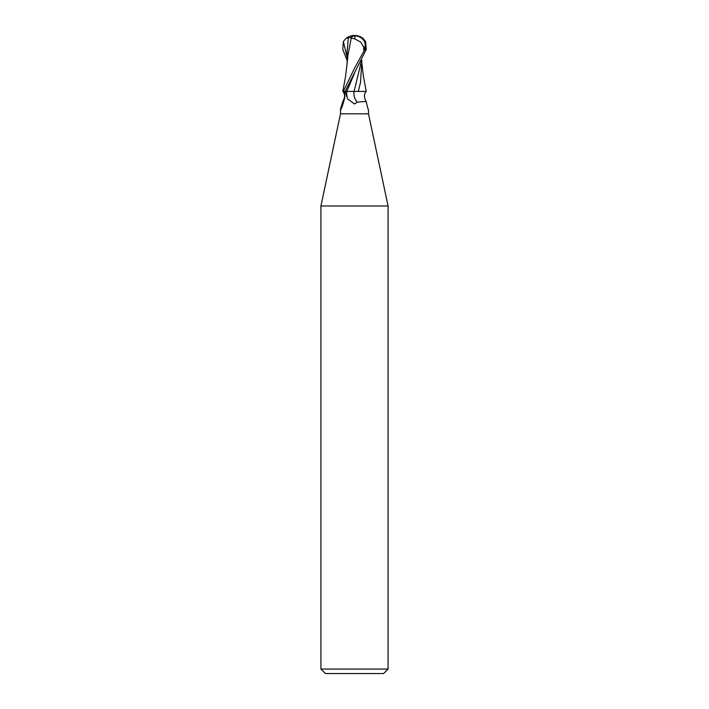 <?xml version="1.0" encoding="UTF-8"?>
<svg xmlns="http://www.w3.org/2000/svg" width="709" height="709" viewBox="0 0 709 709"><rect width="100%" height="100%" fill="white"/><g stroke="black" fill="none" stroke-linecap="round" stroke-linejoin="round"><path stroke-width="1.06" d="M340.506 109.833L340.506 113.812L368.494 113.812L388.08 205.982L388.08 669.074L320.92 669.074L325.396 673.55L383.604 673.55L388.08 669.074M368.263 109.842L366.136 101.387L357.416 102.14L354.5 103.966L347.676 99.003L345.079 91.426L343.564 91.426L344.042 92.108M340.506 113.812L320.92 205.982L388.08 205.982M343.493 91.426A14.455 11.752 54.8 0 1 344.627 93.801M341.135 108.681A14.455 11.752 54.8 0 1 340.515 109.062L342.864 101.387C345.106 97.372 345.106 94.049 342.864 91.426M343.564 91.426C344.521 92.445 344.928 94.412 344.787 97.328C343.519 102.708 342.172 106.882 340.737 109.842L340.515 109.062M361.333 61.364L354.092 91.426L366.136 91.426C363.894 94.049 363.894 97.372 366.136 101.387M354.03 91.426A15.226 12.39 -54.8 0 0 357.416 102.14M347.118 60.345L342.757 49.444L343.36 41.547L346.258 38.135L350.884 37.542A13.551 7.276 -107.2 0 1 354.5 35.45A12.115 10.413 167.9 0 1 364.843 49.444L354.5 68.268L343.271 91.426L345.141 91.426L366.243 49.444L365.64 41.547L362.742 38.135A13.994 13.994 0 0 0 354.5 35.45L354.473 35.875A13.054 7.001 72.8 0 0 350.999 38.047L354.934 38.942L360.837 42.15L363.628 47.033L365.082 47.033A11.574 9.944 -12.1 0 0 354.509 35.875A11.574 9.944 -12.1 0 0 354.473 35.875M357.026 91.426L344.76 91.426M358.302 91.426L360.526 82.333L361.882 60.345M350.884 37.542L350.999 38.047M364.009 51.048L365.082 47.033M363.628 47.033L363.885 51.048M351.239 38.047L348.11 54.416L345.54 76.59L342.784 91.426L343.271 91.426M361.874 63.402L363.487 76.785L366.216 91.426L365.516 91.426M348.11 54.416L347.676 57.633M348.332 37.533L347.126 51.863L347.126 63.402M346.728 91.426A21.022 17.105 -54.8 0 0 347.676 99.003M364.843 49.444L366.243 49.444M354.934 38.942A13.506 0.682 -90 0 0 354.509 35.875M354.553 73.133L346.781 91.426M343.36 41.547L347.109 57.163M368.494 109.833L368.494 113.812M320.92 205.982L320.92 669.074M354.5 35.45A13.994 13.994 0 0 0 346.258 38.135"/></g></svg>
